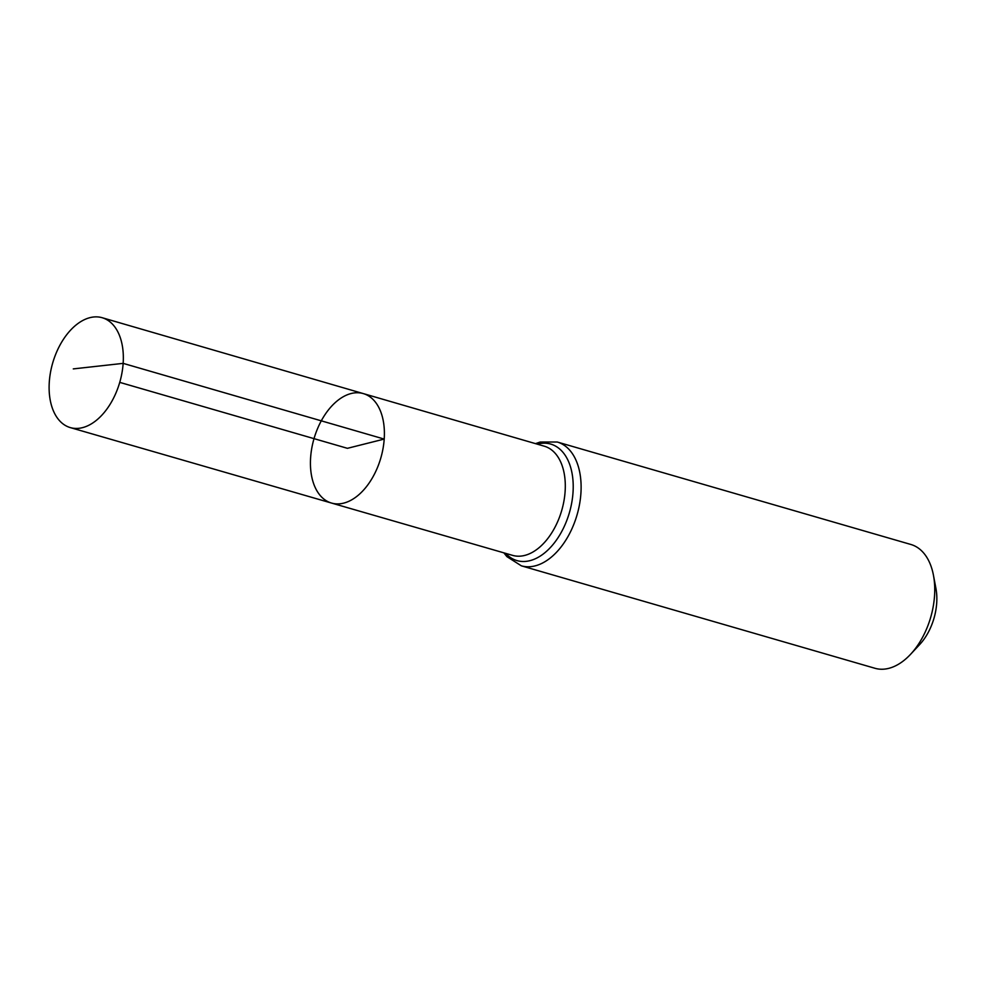 <?xml version="1.0" encoding="UTF-8"?>
<svg xmlns="http://www.w3.org/2000/svg" width="986" height="986" viewBox="0 0 986 986"><rect width="100%" height="100%" fill="white"/><g stroke="black" fill="none" stroke-linecap="round" stroke-linejoin="round"><path stroke-width="1.48" d="M363.292 393.587L544.26 446.177A56.843 34.683 -73.8 0 1 565.114 491.546A56.843 34.683 -73.8 0 1 512.621 555.377L331.567 503.07A56.991 34.769 -73.8 0 0 384.207 439.078A56.991 34.769 -73.8 0 0 363.292 393.587A56.991 34.769 -73.8 0 0 314.016 438.647A56.991 34.769 -73.8 0 0 331.567 503.07A56.991 34.769 -73.8 0 0 384.207 439.078A56.991 34.769 -73.8 0 0 363.292 393.587L102.162 317.714A57.213 34.904 -73.8 0 0 49.3 381.939A57.213 34.904 -73.8 0 0 70.314 427.604A57.213 34.904 -73.8 0 0 123.151 363.366A57.213 34.904 -73.8 0 0 102.162 317.714M503.883 552.85L506.915 556.646L521.36 565.828L874.989 668.286A64.46 39.329 -73.8 0 0 910.583 654.297L919.716 644.499A45.713 27.891 -73.8 0 0 936.7 603.099A45.713 27.891 -73.8 0 0 935.936 588.482L933.459 575.306A64.46 39.329 -73.8 0 0 910.867 544.469L557.238 442.011L540.155 442.036L535.521 443.638M910.583 654.297A64.46 39.329 -73.8 0 0 934.531 595.914A64.46 39.329 -73.8 0 0 933.459 575.306M119.75 382.371L347.417 448.322L384.207 439.078L123.151 363.366L73.284 368.9M521.36 565.828A64.46 39.329 -73.8 0 0 580.902 493.456A64.46 39.329 -73.8 0 0 557.238 442.011M505.658 553.368A60.651 37.012 -73.8 0 0 546.811 551.051A60.651 37.012 -73.8 0 0 573.014 492.507A60.651 37.012 -73.8 0 0 537.296 444.156M331.567 503.07L70.314 427.604"/></g></svg>
